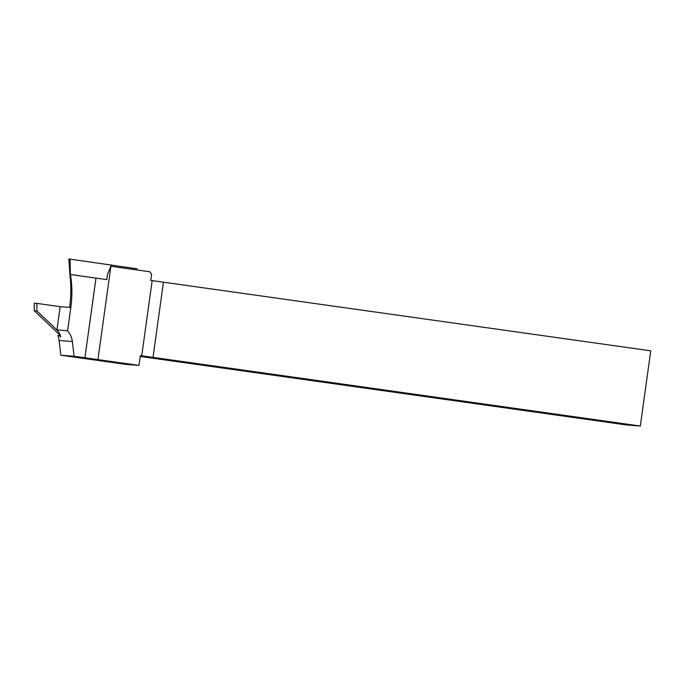 <?xml version="1.0" encoding="UTF-8"?>
<svg xmlns="http://www.w3.org/2000/svg" width="685" height="685" viewBox="0 0 685 685"><rect width="100%" height="100%" fill="white"/><g stroke="black" fill="none" stroke-linecap="round" stroke-linejoin="round"><path stroke-width="1.03" d="M140.211 356.448L626.39 424.948L640.312 426.036L650.75 350.831L150.76 280.405L151.625 274.188L149.827 271.765L110.893 266.277L97.946 359.608L74.083 356.26L60.871 355.232L125.458 364.334L138.969 365.388L97.946 359.608M60.485 335.761L57.823 335.479A19.608 19.274 -85.5 0 1 59.107 340.488L60.871 355.232M84.914 357.793L95.968 278.11L106.774 279.617L107.485 274.497L110.893 266.277M138.969 365.388L140.331 355.618L153.02 357.373L163.458 282.169M95.968 278.11L70.444 274.497C72.225 285.465 72.353 296.468 70.838 307.496L67.601 330.804L56.941 329.939A19.608 19.274 -85.5 0 1 60.477 335.736L60.708 336.986M153.02 357.373L640.312 426.036M59.355 335.599L60.751 336.96M67.601 330.804C70.255 333.878 71.831 337.448 72.345 341.524L74.083 356.26M70.838 307.496L69.596 307.402C71.12 296.374 71.214 285.388 69.887 274.454L96.671 278.213M69.596 307.402L60.169 306.666L56.941 329.939L36.879 310.939L36.887 303.386L60.169 306.666M70.444 274.497L69.887 274.454L68.843 258.964L137.017 268.785L136.623 269.899M110.747 266.251L111.09 264.855M70.384 274.488L70.11 259.058M60.366 335.47L34.25 310.733L34.259 303.181L36.887 303.386M36.879 310.939L34.25 310.733M141.726 355.815L152.164 280.602M72.345 341.524L59.107 340.488"/></g></svg>
